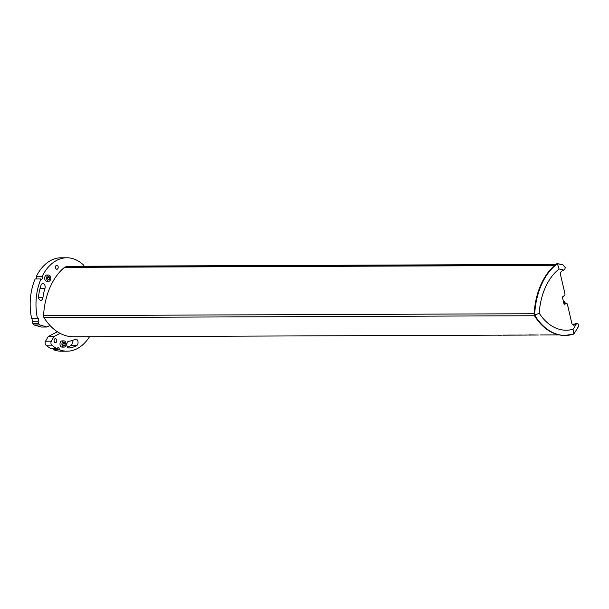 <?xml version="1.0" encoding="UTF-8"?>
<svg xmlns="http://www.w3.org/2000/svg" width="609" height="609" viewBox="0 0 609 609"><rect width="100%" height="100%" fill="white"/><g stroke="black" fill="none" stroke-linecap="round" stroke-linejoin="round"><path stroke-width="0.91" d="M563.508 301.828L564.878 301.82L564.162 302.201L564.368 303.054L563.797 303.054M565.251 303.411L564.878 301.82M577.484 328.213L578.459 326.279L578.459 324.43L577.644 323.387L576.122 323.387A1.561 1.035 89.8 0 0 575.787 323.478L572.962 324.955M563.728 270.099A56.568 37.56 89.8 0 0 559.062 269.003L557.387 263.72L562.914 264.839L565.228 267.564L564.771 269.543L561.863 271.074A3.114 2.071 -90.2 0 0 560.592 275.04L564.931 293.667A1.561 1.035 89.8 0 1 564.299 295.647L562.427 297.177L564.025 304.043L564.467 304.363L566.119 303.495L563.972 303.815M564.573 303.495A1.561 1.035 -90.2 0 1 564.908 303.411L566.461 303.404A1.561 1.035 -90.2 0 1 567.443 304.454L571.775 323.082A3.114 2.071 89.8 0 0 573.739 325.176A3.114 2.071 89.8 0 0 574.409 325L576.274 324.026A56.568 37.56 -90.2 0 1 573.077 329.233L573.8 334.029L565.236 335.414A61.76 41.001 89.8 0 0 573.754 334.036M563.858 303.32L564.368 303.054M563.599 302.201L564.162 302.201M534.71 316.086L535.288 316.086A61.76 41.001 89.8 0 0 565.236 335.414L564.65 335.422A61.76 41.001 89.8 0 1 534.71 316.086A3.114 2.071 -90.2 0 1 534.253 314.967A3.114 2.071 89.8 0 1 534.146 313.673A61.76 41.001 -90.2 0 1 556.809 263.72L557.387 263.72A61.76 41.001 -90.2 0 0 534.725 313.673L535.136 314.967L539.186 313.193A56.568 37.56 -90.2 0 1 559.062 269.003M535.288 316.086L535.136 314.967M534.146 313.726L43.559 315.637A2.596 1.72 89.8 0 0 44.031 317.639A60.717 40.316 89.8 0 0 49.984 325.465A60.717 40.316 89.8 0 0 60.101 333.367A60.717 40.316 89.8 0 0 73.56 336.792L498.17 335.14M511.667 335.133L503.232 335.117M523.93 335.087L530.979 335.011M536.186 335.019L534.55 334.988M508.165 335.087L511.545 335.087M511.545 335.072L518.678 335.102L511.545 335.072M521.654 335.049L518.67 335.049M559.245 334.904L540.335 334.973M534.42 335.049L531.025 335.049L534.359 334.996M503.437 335.117L508.37 335.148M575.787 323.478L577.324 323.47L576.274 324.026M577.994 327.452L573.8 334.029M57.383 331.768L48.172 336.587L53.988 336.564L60.101 333.367M53.988 336.564L51.354 341.185L45.53 341.207A2.596 1.72 -90.2 0 0 45.995 345.158A46.71 31.013 -90.2 0 0 51.4 348.79L57.223 348.767A46.71 31.013 -90.2 0 1 51.811 345.143A2.596 1.72 -90.2 0 1 51.354 341.185M57.223 348.767A1.561 1.035 -90.2 0 1 58.205 347.678A1.561 1.035 -90.2 0 1 59.202 349.657L53.386 349.68A46.71 31.013 -90.2 0 0 61.357 351.218L67.18 351.195A46.71 31.013 -90.2 0 1 59.202 349.657M89.508 336.731A46.71 31.013 -90.2 0 1 67.18 351.195M49.984 325.465L47.022 327.018L39.958 324.978A2.596 1.72 -90.2 0 1 38.71 323.486A46.71 31.013 -90.2 0 1 38.093 321.27A1.561 1.035 -90.2 0 0 38.755 319.535A1.561 1.035 -90.2 0 0 37.728 318.256A1.561 1.035 -90.2 0 0 37.408 318.332A46.71 31.013 -90.2 0 1 40.978 278.952A1.561 1.035 89.8 0 0 41.557 279.219A1.561 1.035 89.8 0 0 42.539 278.146A1.561 1.035 89.8 0 0 42.158 276.402A46.71 31.013 -90.2 0 1 66.815 257.782A46.71 31.013 -90.2 0 1 83.867 265.379A1.561 1.035 89.8 0 0 83.692 266.232M43.559 315.637A60.717 40.316 -90.2 0 1 64.508 267.366A4.149 2.756 89.8 0 1 65.81 266.871A4.149 2.756 89.8 0 1 66.099 266.894M66.259 266.864A0.685 0.457 -90.2 0 1 66.708 266.3L555.926 264.397M76.681 345.615A43.589 28.943 -90.2 0 1 69.289 347.952A3.372 2.238 -90.2 0 1 69.03 347.975A3.372 2.238 -90.2 0 1 66.777 344.732A3.372 2.238 -90.2 0 1 68.847 341.238A36.844 24.467 -90.2 0 0 75.097 339.297A3.372 2.238 -90.2 0 1 75.828 339.114A3.372 2.238 -90.2 0 1 78.036 341.839A3.372 2.238 -90.2 0 1 76.681 345.615L70.857 345.638A43.589 28.943 -90.2 0 1 67.5 347.077M64.006 347.1L62.065 347.107A3.114 2.071 -90.2 0 1 60.108 345.014A3.114 2.071 -90.2 0 1 62.042 340.88L63.983 340.873A3.114 2.071 -90.2 0 1 64.874 341.169A3.114 2.071 -90.2 0 1 65.947 342.966A3.114 2.071 -90.2 0 1 64.006 347.1A3.114 2.071 -90.2 0 1 62.042 345.006A3.114 2.071 -90.2 0 1 63.983 340.873M48.69 281.282L46.756 281.289A3.114 2.071 -90.2 0 1 44.792 279.204A3.114 2.071 -90.2 0 1 46.726 275.062L48.667 275.055A3.114 2.071 -90.2 0 1 50.631 277.148A3.114 2.071 -90.2 0 1 48.69 281.282A3.114 2.071 -90.2 0 1 46.733 279.196A3.114 2.071 -90.2 0 1 48.667 275.055M38.557 296.279A43.589 28.943 -90.2 0 1 40.91 285.484A3.372 2.238 -90.2 0 1 42.919 283.581A3.372 2.238 -90.2 0 1 44.952 288.422A36.844 24.459 -90.2 0 0 42.957 297.55A3.372 2.238 -90.2 0 1 40.773 300.29A3.372 2.238 -90.2 0 1 38.557 296.279M57.292 269.148A2.025 1.347 89.8 0 0 58.175 266.894A2.025 1.347 89.8 0 0 56.843 265.212A2.025 1.347 89.8 0 0 56.401 265.318A2.025 1.347 89.8 0 0 55.526 267.572A2.025 1.347 89.8 0 0 56.858 269.254A2.025 1.347 89.8 0 0 57.292 269.148M55.876 342.601A2.025 1.347 89.8 0 0 56.759 340.347A2.025 1.347 89.8 0 0 55.427 338.665A2.025 1.347 89.8 0 0 54.985 338.771A2.025 1.347 89.8 0 0 54.11 341.025A2.025 1.347 89.8 0 0 55.442 342.707A2.025 1.347 89.8 0 0 55.876 342.601M48.172 336.587L45.53 341.207M47.022 327.018L41.206 327.041L34.142 325A2.596 1.72 -90.2 0 1 32.886 323.508A46.71 31.013 -90.2 0 1 32.277 321.293A1.561 1.035 -90.2 0 0 32.947 319.801A1.561 1.035 -90.2 0 0 32.231 318.347M71.87 340.621A3.372 2.238 -90.2 0 1 70.857 345.638M37.408 318.332L31.592 318.355A46.71 31.013 -90.2 0 1 35.155 278.975L40.978 278.952M36.319 278.968A1.561 1.035 89.8 0 0 36.334 276.425A46.71 31.013 -90.2 0 1 60.991 257.805L66.815 257.782M53.371 348.782A1.561 1.035 -90.2 0 1 53.386 349.68M68.771 347.952L69.289 347.952M42.158 276.402L36.334 276.425M38.093 321.27L32.277 321.293M63.092 342.806L62.872 344.572L63.778 345.752L64.904 345.158L65.125 343.392L64.219 342.22L63.092 342.806M64.904 345.158L63.328 345.166M65.125 343.392L63.016 343.4M48.461 279.934L49.588 279.348L49.809 277.582L48.903 276.402L47.776 276.996L47.555 278.762L48.461 279.934M49.809 277.582L47.7 277.59M49.588 279.348L48.012 279.356M499.776 335.178L501.458 335.171M521.662 335.087L523.557 335.095M534.367 335.041L536.042 335.041M519.317 335.11L521.875 335.095M511.56 335.125L521.296 335.102M508.172 335.14L510.753 335.14M529.457 334.92L538.143 335.034M528.924 335.072L530.888 335.064M531.086 335.064L530.386 335.003M530.987 335.064L530.401 335.057M527.188 335.072L525.171 335.019M526.26 335.079L525.179 335.072M531.025 335.049L533.743 335.049M504.975 335.163L506.186 335.156M563.538 296.043L563.683 296.674L562.967 297.047L562.823 296.423M562.411 297.055L562.967 297.047M534.146 313.673L534.725 313.673M534.512 315.728L44.031 317.639M539.186 313.193A56.568 37.56 89.8 0 0 573.077 329.233M573.061 325.008L574.409 325M51.811 345.143L45.995 345.158M40.057 288.445L44.952 288.422M38.557 297.573L42.957 297.55M39.958 324.978L34.142 325M38.71 323.486L32.886 323.508M554.632 265.455L64.508 267.366M562.731 264.793A61.76 41.001 89.8 0 0 557.418 263.72M498.177 335.194L502.227 335.178M537.945 335.034L538.333 335.034M503.445 335.171L505.478 335.163M505.668 335.163L507.662 335.156M555.218 264.961L65.81 266.871"/></g></svg>

